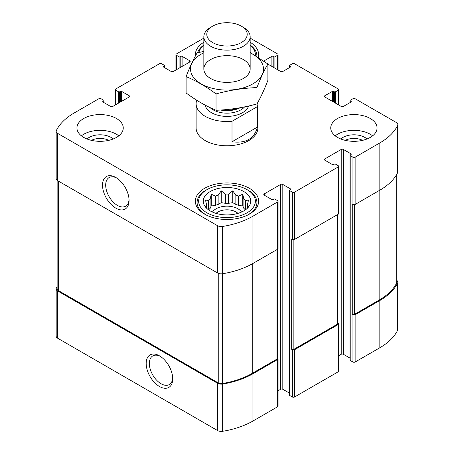 <?xml version="1.0" encoding="UTF-8"?>
<svg xmlns="http://www.w3.org/2000/svg" width="454" height="454" viewBox="0 0 454 454"><rect width="100%" height="100%" fill="white"/><g stroke="black" fill="none" stroke-linecap="round" stroke-linejoin="round"><path stroke-width="0.68" d="M245.376 209.896A20.458 11.81 180 0 0 243.883 208.42L243.883 199.192A20.458 11.81 180 0 1 245.444 200.753L245.444 209.85M235.847 204.442A20.458 11.81 180 0 1 238.549 205.339L238.549 196.111A20.458 11.81 180 0 0 235.847 195.214L235.847 204.442L232.766 202.66L228.561 203.313A20.458 11.81 180 0 0 225.439 203.313L221.234 202.66L218.153 204.442A20.458 11.81 180 0 0 215.451 205.339L211.246 205.991L210.117 208.42A20.458 11.81 180 0 0 208.624 209.896M235.847 195.214L232.766 190.85L228.561 194.085A20.458 11.81 180 0 0 225.439 194.085L225.439 203.313M228.561 194.085L228.561 203.313M225.439 194.085L221.234 190.85L218.153 195.214A20.458 11.81 180 0 0 215.451 196.111L215.451 205.339M218.153 195.214L218.153 204.442M215.451 196.111L211.246 194.181L210.117 199.192A20.458 11.81 180 0 0 208.556 200.753L208.556 209.85M210.117 199.192L210.117 208.42M206.417 208.046L205.475 206.61L206.604 206.763A20.458 11.81 180 0 1 206.542 205.861A20.458 11.81 180 0 1 206.604 204.964L206.604 208.233M247.583 208.046L248.525 206.61L247.396 206.763A20.458 11.81 180 0 0 247.458 205.861A20.458 11.81 180 0 0 247.396 204.964L247.396 208.233M345.278 140.36A12.826 7.406 180 0 1 362.53 140.36M91.47 140.36A12.826 7.406 180 0 1 108.722 140.36M57.125 286.616A69.859 40.332 0 0 0 56.375 288.035A5.21 3.008 0 0 0 56.177 288.858A5.21 3.008 0 0 0 57.703 290.986L217.54 383.261A5.21 3.008 0 0 0 222.647 384.033A69.859 40.332 0 0 0 252.929 373.756L277.627 359.5A1.544 0.891 0 0 0 278.075 358.87A1.544 0.891 0 0 0 277.627 358.234L277.394 358.104M56.177 288.858L56.177 336.125A5.21 3.008 0 0 0 57.703 338.253L217.54 430.534A5.21 3.008 0 0 0 222.647 431.3A69.859 40.332 0 0 0 252.929 421.028L277.627 406.767A1.544 0.891 0 0 0 278.075 406.137L278.075 358.87M159.456 386.485A18.773 10.839 -120 0 0 172.73 378.823A18.773 10.839 -120 0 0 159.456 355.828A18.773 10.839 -120 0 0 146.182 363.495A18.773 10.839 -120 0 0 159.456 386.485M278.075 390.752L280.629 389.277A1.544 0.891 0 0 1 282.808 389.277L282.808 184.443L290.452 188.853A0.772 0.448 0 0 1 290.679 189.17A0.772 0.448 0 0 1 290.452 189.483L289.635 189.959A0.772 0.448 0 0 0 289.408 190.271L289.408 395.111A0.772 0.448 0 0 0 289.635 395.423L292.365 397L292.365 349.728A1.544 0.891 0 0 0 294.544 349.728L338.213 324.519A1.544 0.891 0 0 0 338.661 323.889A1.544 0.891 0 0 0 338.213 323.259L337.98 323.123M292.365 397A1.544 0.891 0 0 0 294.544 397L338.213 371.786A1.544 0.891 0 0 0 338.661 371.156L338.661 323.889M338.661 355.771L341.215 354.296A1.544 0.891 0 0 1 343.394 354.296L343.394 149.462L351.038 153.872A0.772 0.448 0 0 1 351.265 154.19A0.772 0.448 0 0 1 351.038 154.502L350.221 154.979A0.772 0.448 0 0 0 349.994 155.291L349.994 360.13A0.772 0.448 0 0 0 350.221 360.442L352.951 362.02L352.951 314.747A1.544 0.891 0 0 0 355.13 314.747L379.828 300.491A69.859 40.332 0 0 0 397.625 283.012A5.21 3.008 0 0 0 397.823 282.189A5.21 3.008 0 0 0 396.875 280.459M352.951 362.02A1.544 0.891 0 0 0 355.13 362.02L379.828 347.758A69.859 40.332 0 0 0 397.625 330.279A5.21 3.008 0 0 0 397.823 329.456L397.823 282.189M333.571 102.037L333.571 91.322L334.388 91.793A0.772 0.448 0 0 0 335.483 91.793L338.213 90.221A1.544 0.891 0 0 0 338.661 89.586A1.544 0.891 0 0 0 338.213 88.956L294.544 63.747A1.544 0.891 0 0 0 292.365 63.747L289.635 65.325A0.772 0.448 0 0 0 289.408 65.637A0.772 0.448 0 0 0 289.635 65.955L290.452 66.426A0.772 0.448 0 0 1 290.679 66.744A0.772 0.448 0 0 1 290.452 67.056L282.808 71.471A1.544 0.891 0 0 1 280.629 71.471L267.894 64.116M264.251 61.369L264.251 60.757A1.544 0.891 0 0 0 263.876 61.108M264.251 60.757L271.895 56.341A0.772 0.448 0 0 1 272.985 56.341L273.802 56.812A0.772 0.448 0 0 0 274.897 56.812L277.627 55.24A1.544 0.891 0 0 0 278.075 54.611A1.544 0.891 0 0 0 277.627 53.981L250.16 38.119M203.84 38.204A69.859 40.332 0 0 0 201.071 39.719L176.373 53.981A1.544 0.891 0 0 0 175.925 54.611A1.544 0.891 0 0 0 176.373 55.24L179.103 56.812A0.772 0.448 0 0 0 180.198 56.812L181.015 56.341A0.772 0.448 0 0 1 182.105 56.341L189.749 60.757A1.544 0.891 0 0 1 190.198 61.386A1.544 0.891 0 0 1 189.749 62.016L173.371 71.471A1.544 0.891 0 0 1 171.192 71.471L163.548 67.056L163.548 66.426A0.772 0.448 0 0 0 163.321 66.744A0.772 0.448 0 0 0 163.548 67.056M163.548 66.426L164.365 65.955A0.772 0.448 0 0 0 164.592 65.637A0.772 0.448 0 0 0 164.365 65.325L161.635 63.747A1.544 0.891 0 0 0 159.456 63.747L115.787 88.956A1.544 0.891 0 0 0 115.339 89.586A1.544 0.891 0 0 0 115.787 90.221L118.517 91.793A0.772 0.448 0 0 0 119.612 91.793L120.429 91.322A0.772 0.448 0 0 1 121.519 91.322L129.163 95.732A1.544 0.891 0 0 1 129.611 96.362A1.544 0.891 0 0 1 129.163 96.991L112.785 106.446A1.544 0.891 0 0 1 110.606 106.446L102.962 102.037L102.962 101.407A0.772 0.448 0 0 0 102.735 101.719A0.772 0.448 0 0 0 102.962 102.037M102.962 101.407L103.779 100.936A0.772 0.448 0 0 0 104.006 100.618A0.772 0.448 0 0 0 103.779 100.3L101.049 98.728A1.544 0.891 0 0 0 98.87 98.728L74.172 112.989A69.859 40.332 0 0 0 56.375 130.468A5.21 3.008 0 0 0 56.177 131.291A5.21 3.008 0 0 0 57.703 133.419L217.54 225.695A5.21 3.008 0 0 0 222.647 226.467A69.859 40.332 0 0 0 252.929 216.189L277.627 201.934A1.544 0.891 0 0 0 278.075 201.304A1.544 0.891 0 0 0 277.627 200.674L274.897 199.096A0.772 0.448 0 0 0 273.802 199.096L272.985 199.567A0.772 0.448 0 0 1 271.895 199.567L264.251 195.158L264.251 193.898A1.544 0.891 0 0 0 263.802 194.528A1.544 0.891 0 0 0 264.251 195.158M56.177 131.291L56.177 178.558A5.21 3.008 0 0 0 57.703 180.686L57.703 133.419M115.787 208.119A18.773 10.839 -120 0 0 129.061 200.458A18.773 10.839 -120 0 0 115.787 177.463A18.773 10.839 -120 0 0 102.513 185.13A18.773 10.839 -120 0 0 115.787 208.119M278.075 201.304L278.075 248.571A1.544 0.891 0 0 1 277.627 249.201L252.929 263.462A69.859 40.332 0 0 1 222.647 273.734A5.21 3.008 0 0 1 217.54 272.968L57.703 180.686M264.251 193.898L280.629 184.443A1.544 0.891 0 0 1 282.808 184.443M282.808 389.277L289.408 393.085M289.408 190.271A0.772 0.448 0 0 0 289.635 190.589L292.365 192.161A1.544 0.891 0 0 0 294.544 192.161L338.213 166.953A1.544 0.891 0 0 0 338.661 166.323A1.544 0.891 0 0 0 338.213 165.693L335.483 164.115A0.772 0.448 0 0 0 334.388 164.115L333.571 164.586A0.772 0.448 0 0 1 332.481 164.586L324.837 160.177L324.837 158.917A1.544 0.891 0 0 0 324.389 159.547A1.544 0.891 0 0 0 324.837 160.177M338.661 166.323L338.661 213.59A1.544 0.891 0 0 1 338.213 214.22L294.544 239.434A1.544 0.891 0 0 1 292.365 239.434L291.678 239.037L291.678 349.336A1.544 0.891 0 0 0 293.863 349.336L337.532 324.122A1.544 0.891 0 0 0 337.98 323.492L337.98 214.356M292.365 349.728L291.678 349.336M324.837 158.917L341.215 149.462A1.544 0.891 0 0 1 343.394 149.462M343.394 354.296L349.994 358.11M349.994 155.291A0.772 0.448 0 0 0 350.221 155.608L352.951 157.18A1.544 0.891 0 0 0 355.13 157.18L379.828 142.925A69.859 40.332 0 0 0 397.625 125.446A5.21 3.008 0 0 0 397.823 124.623A5.21 3.008 0 0 0 396.297 122.495L355.13 98.728A1.544 0.891 0 0 0 352.951 98.728L350.221 100.3A0.772 0.448 0 0 0 349.994 100.618A0.772 0.448 0 0 0 350.221 100.936L351.038 101.407A0.772 0.448 0 0 1 351.265 101.719A0.772 0.448 0 0 1 351.038 102.037L343.394 106.446A1.544 0.891 0 0 1 341.215 106.446L324.837 96.991L324.837 95.732A1.544 0.891 0 0 0 324.389 96.362A1.544 0.891 0 0 0 324.837 96.991M397.823 124.623L397.823 171.89A5.21 3.008 0 0 1 397.625 172.713A69.859 40.332 0 0 1 379.828 190.192L355.13 204.453A1.544 0.891 0 0 1 352.951 204.453L352.264 204.062L352.264 314.355A1.544 0.891 0 0 0 354.449 314.355L379.147 300.094A69.087 39.884 0 0 0 396.711 282.87A4.245 2.452 0 0 0 396.875 282.201L396.875 174.126M352.951 314.747L352.264 314.355M324.837 95.732L332.481 91.322A0.772 0.448 0 0 1 333.571 91.322M337.532 137.409A23.16 13.37 0 0 0 362.763 140.309A23.16 13.37 0 0 0 377.064 127.954A23.16 13.37 0 0 0 370.277 118.5A23.16 13.37 0 0 0 345.04 115.605A23.16 13.37 0 0 0 330.745 127.954A23.16 13.37 0 0 0 337.532 137.409M83.723 137.409A23.16 13.37 0 0 0 108.96 140.309A23.16 13.37 0 0 0 123.255 127.954A23.16 13.37 0 0 0 116.468 118.5A23.16 13.37 0 0 0 91.237 115.605A23.16 13.37 0 0 0 76.936 127.954A23.16 13.37 0 0 0 83.723 137.409M250.16 42.233A31.649 18.274 180 0 1 258.649 54.69A31.649 18.274 180 0 1 258.303 57.374M195.424 55.944A31.649 18.274 180 0 1 195.351 54.69A31.649 18.274 180 0 1 203.84 42.233M249.377 188.302A31.649 18.274 180 0 1 258.649 201.224A31.649 18.274 180 0 1 227 219.492A31.649 18.274 180 0 1 195.351 201.224A31.649 18.274 180 0 1 214.89 184.341A31.649 18.274 180 0 1 249.377 188.302M257.469 106.582L232.011 121.28A30.878 17.825 180 0 1 205.168 116.298A30.878 17.825 180 0 1 196.122 103.688L196.122 127.954A30.878 17.825 0 0 0 205.168 140.558A30.878 17.825 0 0 0 238.815 144.423A30.878 17.825 0 0 0 257.878 127.954L257.878 103.688A30.878 17.825 180 0 1 257.469 106.582L257.469 127.069L232.011 141.762C245.903 143.595 254.393 138.697 257.469 127.069M57.125 180.289L57.125 288.846A4.245 2.452 0 0 0 58.367 290.577L218.243 382.881A4.245 2.452 0 0 0 222.415 383.505A69.087 39.884 0 0 0 252.242 373.364L276.94 359.103A1.544 0.891 0 0 0 277.394 358.473L277.394 249.337M116.604 177.968A16.531 9.545 -120 0 0 109.108 177.559A16.531 9.545 -120 0 0 106.577 190.811A16.531 9.545 -120 0 0 117.376 205.373A16.531 9.545 -120 0 0 125.639 206.195A16.531 9.545 -120 0 0 129.038 199.499M160.273 356.333A16.531 9.545 -120 0 0 152.777 355.925A16.531 9.545 -120 0 0 150.24 369.17A16.531 9.545 -120 0 0 161.039 383.738A16.531 9.545 -120 0 0 169.308 384.561A16.531 9.545 -120 0 0 172.702 377.864M243.787 191.531A23.739 13.705 180 0 1 248.667 206.82A23.739 13.705 180 0 1 227 214.924A23.739 13.705 180 0 1 205.333 206.82A23.739 13.705 180 0 1 213.539 189.937A23.739 13.705 180 0 1 243.787 191.531M248.151 190.271L247.061 189.641A28.369 16.378 180 0 1 247.061 212.801A28.369 16.378 180 0 1 206.939 212.801A28.369 16.378 180 0 1 206.939 189.641A28.369 16.378 180 0 1 247.061 189.641L248.151 190.271A29.913 17.269 180 0 1 256.913 202.484A29.913 17.269 180 0 1 245.642 215.991M247.396 204.964L248.525 199.947L245.444 200.753M243.883 199.192L242.754 194.181L238.549 196.111M208.556 200.753L205.475 199.947L206.604 204.964M212.478 212.063A15.436 8.915 180 0 1 237.919 208.783A15.436 8.915 180 0 1 241.522 212.063M243.883 208.42L242.754 205.991L238.549 205.339M216.036 213.374A12.826 7.406 180 0 1 236.069 211.984A12.826 7.406 180 0 1 237.964 213.374M208.358 215.991A29.913 17.269 180 0 1 197.087 202.484A29.913 17.269 180 0 1 205.849 190.271L206.939 189.641M250.16 51.682A23.739 13.705 180 0 1 250.494 52.732M250.16 45.23A28.369 16.378 180 0 1 255.33 55.519M198.875 52.545A28.369 16.378 180 0 1 203.84 45.23M250.16 45.02A29.913 17.269 180 0 1 256.913 55.95A29.913 17.269 180 0 1 256.896 56.483L256.913 55.95M197.558 52.891A29.913 17.269 180 0 1 203.84 45.02M81.385 135.831A23.16 13.37 180 0 1 116.468 134.259A23.16 13.37 180 0 1 118.806 135.831M87.009 138.986A15.436 8.915 180 0 1 111.014 137.409A15.436 8.915 180 0 1 113.182 138.986M335.194 135.831A23.16 13.37 180 0 1 370.277 134.259A23.16 13.37 180 0 1 372.615 135.831M340.818 138.986A15.436 8.915 180 0 1 364.823 137.409A15.436 8.915 180 0 1 366.991 138.986M211.246 205.991L211.246 194.181M221.234 202.66L221.234 190.85M232.766 202.66L232.766 190.85M242.754 205.991L242.754 194.181M196.122 103.688A30.878 17.825 180 0 1 196.531 100.794L197.104 100.47M257.798 102.422A30.878 17.825 180 0 1 257.878 103.688M232.011 121.28L232.011 141.762M212.716 42.608A20.197 11.662 180 0 1 212.716 26.116A20.197 11.662 180 0 1 241.284 26.116A20.197 11.662 180 0 1 241.284 42.608A20.197 11.662 180 0 1 212.716 42.608M241.284 26.116L243.372 27.325A23.16 13.37 180 0 1 250.16 36.78A23.16 13.37 180 0 1 235.864 49.128A23.16 13.37 180 0 1 210.628 46.234A23.16 13.37 180 0 1 203.84 36.78A23.16 13.37 180 0 1 210.628 27.325L212.716 26.116M250.16 52.755A36.473 21.06 180 0 1 252.793 83.916A36.473 21.06 180 0 1 199.981 83.173A36.473 21.06 180 0 1 203.84 52.755M243.372 78.48A23.16 13.37 180 0 1 210.628 78.48A23.16 13.37 180 0 1 210.628 59.57A23.16 13.37 180 0 1 243.372 59.57A23.16 13.37 180 0 1 243.372 78.48L243.372 78.48M203.84 51.313L197.064 53.022C193.41 59.258 189.755 67.13 186.106 76.635C195.958 80.693 205.934 86.453 216.042 93.921C229.673 90.176 243.304 88.07 256.936 87.594C260.59 78.088 264.245 70.217 267.894 63.98L250.16 52.55M267.894 63.98L267.894 80.324C264.245 89.83 260.59 97.695 256.936 103.932C243.304 107.677 229.673 109.789 216.042 110.26C206.19 106.208 196.213 100.442 186.106 92.979L186.106 76.635M256.936 87.594L256.936 103.932M216.042 93.921L216.042 110.26M57.703 338.253L57.703 290.986M217.54 430.534L217.54 383.261M222.647 431.3L222.647 384.033M252.929 421.028L252.929 373.756M277.627 406.767L277.627 359.5M294.544 397L294.544 349.728M338.213 371.786L338.213 324.519M355.13 362.02L355.13 314.747M379.828 347.758L379.828 300.491M397.625 330.279L397.625 283.012M289.635 67.527L289.635 65.955M290.452 67.056L290.452 66.426M271.895 66.426L271.895 56.341M272.985 67.056L272.985 56.341M273.802 67.527L273.802 56.812M274.897 68.157L274.897 56.812M277.627 69.734L277.627 55.24M176.373 69.734L176.373 55.24M179.103 68.157L179.103 56.812M180.198 67.527L180.198 56.812M181.015 67.056L181.015 56.341M182.105 66.426L182.105 56.341M189.749 62.016L189.749 60.757M164.365 67.527L164.365 65.955M115.787 104.715L115.787 90.221M118.517 103.137L118.517 91.793M119.612 102.508L119.612 91.793M120.429 102.037L120.429 91.322M121.519 101.407L121.519 91.322M129.163 96.991L129.163 95.732M103.779 102.508L103.779 100.936M217.54 272.968L217.54 225.695M222.647 273.734L222.647 226.467M252.929 263.462L252.929 216.189M277.627 249.201L277.627 201.934M280.629 389.277L280.629 184.443M290.452 189.483L290.452 188.853M289.635 395.423L289.635 190.589M292.365 239.434L292.365 192.161M294.544 239.434L294.544 192.161M338.213 214.22L338.213 166.953M341.215 354.296L341.215 149.462M351.038 154.502L351.038 153.872M350.221 360.442L350.221 155.608M352.951 204.453L352.951 157.18M355.13 204.453L355.13 157.18M379.828 190.192L379.828 142.925M397.625 172.713L397.625 125.446M350.221 102.508L350.221 100.936M351.038 102.037L351.038 101.407M332.481 101.407L332.481 91.322M334.388 102.508L334.388 91.793M335.483 103.137L335.483 91.793M338.213 104.715L338.213 90.221M354.449 314.355L354.449 204.68M379.147 300.094L379.147 190.589M396.711 282.87L396.711 174.415M293.863 349.336L293.863 239.661M337.532 324.122L337.532 214.617M58.367 290.577L58.367 181.072M218.243 382.881L218.243 273.308M222.415 383.505L222.415 273.768M252.242 373.364L252.242 263.848M276.94 359.103L276.94 249.598M248.633 105.998A22.002 12.701 180 0 1 233.526 115.821A22.002 12.701 180 0 1 211.445 112.671A22.002 12.701 180 0 1 205.14 105.107M238.322 108.046A19.823 11.446 180 0 1 223.01 109.862M240.223 107.717A19.681 11.367 180 0 1 220.531 110.027M244.615 106.872A19.681 11.367 180 0 1 213.079 109.834A19.681 11.367 180 0 1 210.043 107.57M289.408 67.657L289.408 65.637M278.075 69.995L278.075 54.611M175.925 69.995L175.925 54.611M164.592 67.657L164.592 65.637M115.339 104.976L115.339 89.586M104.006 102.638L104.006 100.618M349.994 102.638L349.994 100.618M338.661 104.976L338.661 89.586M197.087 202.484L197.087 207.194M256.913 202.484L256.913 207.194M203.84 36.78L203.84 69.025M250.16 36.78L250.16 69.025"/></g></svg>
